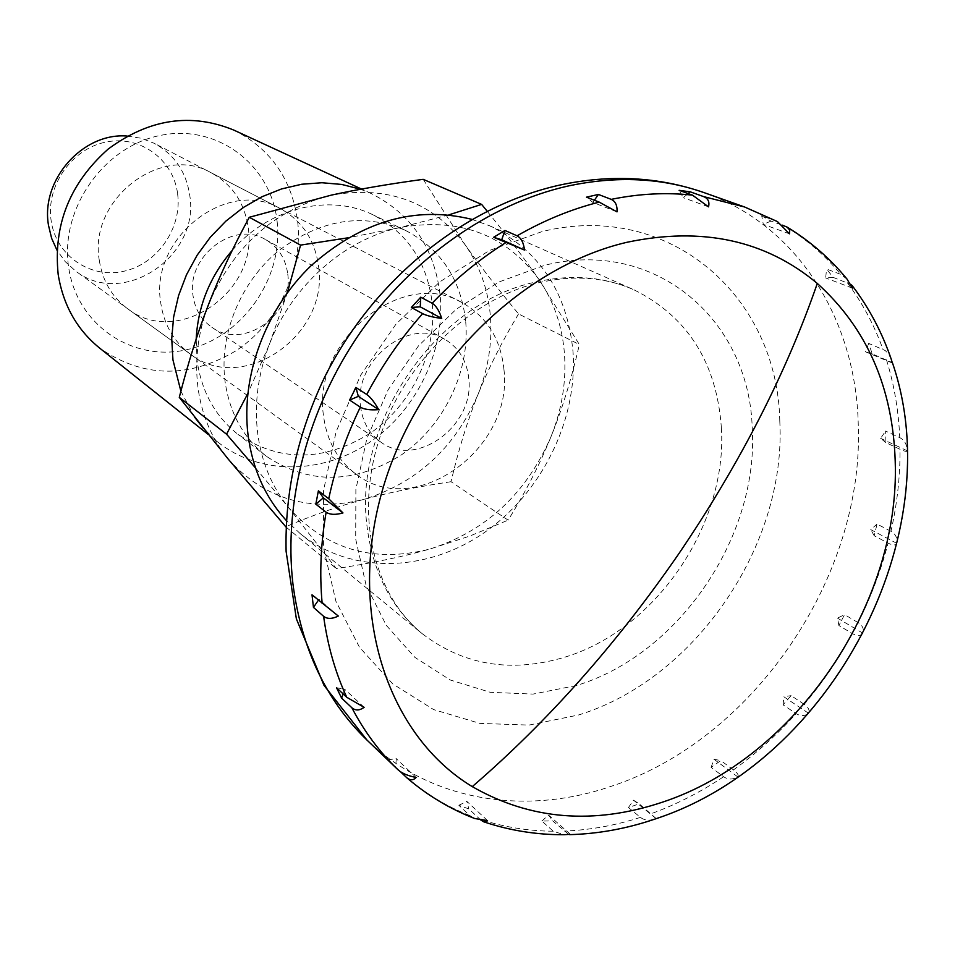 <?xml version="1.0" encoding="UTF-8"?>
<svg xmlns="http://www.w3.org/2000/svg" width="955" height="955" viewBox="0 0 955 955"><rect width="100%" height="100%" fill="white"/><g stroke="black" fill="none" stroke-linecap="round" stroke-linejoin="round"><path stroke-width="0.72" stroke-dasharray="4.78 3.58" d="M471.83 219.34L489.581 225.774C539.623 250.568 567.437 292.6 573.024 351.858C577.847 420.26 541.389 493.675 483.397 533.236C425.452 572.761 350.163 574.361 300.013 533.439L286.285 520.475M885.798 436.853L885.906 442.666L900.028 449.28C904.719 451.429 907.119 451.93 907.25 450.784C906.952 444.445 904.445 440.052 899.741 437.605L885.595 431.063L885.798 436.853M890.955 531.314L877.048 524.056L874.219 535.767L888.09 543.109C892.758 545.448 895.695 545.556 896.924 543.419C897.533 537.999 895.539 533.952 890.955 531.314C897.163 503.858 900.183 476.509 900.028 449.28M858.115 622.624L844.554 614.638L838.896 625.513L852.409 633.607C857.005 636.149 860.527 636.042 862.998 633.272C864.179 629.011 862.556 625.465 858.115 622.624C870.972 596.959 880.964 570.445 888.09 543.109M804.206 704.336L791.098 695.634L783.064 704.838L796.112 713.612C800.6 716.381 804.743 716.262 808.527 713.242C809.924 710.305 808.479 707.345 804.206 704.336C822.661 682.455 838.729 658.878 852.409 633.607M733.464 769.897L720.87 760.586L711.081 767.342L723.604 776.725C727.985 779.71 732.712 779.758 737.773 776.881C739.015 775.388 737.582 773.061 733.464 769.897C756.121 753.614 777 734.849 796.112 713.612M656.264 818.626L639.241 803.847L628.462 807.524L640.435 817.385C644.41 820.381 649.304 820.93 655.118 819.02M568.75 834.395L552.73 820.93L541.843 821.049L553.267 831.22L563.951 834.718M480.914 820.118L468.845 808.933L458.866 805.292L469.776 815.534L474.659 818.507M400.563 771.819L387.718 759.929L398.211 769.969M628.462 807.524L633.487 800.171L656.18 818.662M891.218 359.14L888.46 353.804L885.178 350.509L868.68 343.394L872.225 353.887L892.245 362.613M847.097 279.182L840.698 274.348L826.564 269.047L833.202 277.404L850.475 284.232M777.466 221.584L761.696 215.782L770.983 221.094L782.3 225.141M127.278 136.064L141.245 138.272L154.268 143.322C174.443 154.543 186.273 171.912 189.77 195.465C200.216 256.322 122.98 308.441 75.588 271.017L65.227 261.646L56.978 250.174M177.642 194.008C182.19 228.173 157.265 264.01 123.816 271.268C90.45 279.027 56.07 255.761 51.152 220.772C45.721 185.903 71.828 148.562 106.136 142.032C140.373 134.965 173.583 159.736 177.642 194.008M318.624 266.827C329.129 335.3 242.606 395.43 190.296 354.09C173.858 341.806 164.009 324.796 160.762 303.033C149.29 238.189 227.29 177.308 280.054 208.429C302.305 220.832 315.162 240.302 318.624 266.827M360.501 406.09C362.446 421.895 369.322 433.964 381.129 442.308C416.392 468.75 474.957 425.488 468.762 378.467C466.828 360.704 458.794 347.608 444.66 339.204C409.229 316.785 353.708 360.405 360.501 406.09M287.718 273.918C294.14 314.589 243.25 350.748 211.783 327.219C201.254 319.794 194.999 309.265 193.017 295.644C186.249 256.274 234.082 219.841 265.705 239.693C278.323 247.166 285.664 258.578 287.718 273.918M896.924 543.419L870.757 529.631L877.048 524.056M874.219 535.767L870.757 529.631M838.896 625.513L837.499 618.124L844.554 614.638M862.998 633.272L837.499 618.124M808.527 713.242L783.864 696.792L791.098 695.634M783.064 704.838L783.864 696.792M711.081 767.342L714.065 759.297L720.87 760.586M737.773 776.893L714.065 759.297M633.487 800.171L639.241 803.847M541.843 821.049L548.588 815.081L552.73 820.93M570.242 834.157L548.588 815.081M487.528 820.596L466.816 801.352L468.845 808.933M458.866 805.292L466.816 801.352M387.718 759.929L396.218 758.58L395.752 767.223M416.129 777.477L396.218 758.58M364.118 707.321L344.707 689.259L343.096 693.867M336.506 687.707L344.707 689.259M312.01 594.822L319.018 599.31L318.325 600.313M338.309 616.047L319.018 599.31M617.014 211.855L592.888 202.412L586.477 197.16M594.392 200.24L592.888 202.412M688.161 193.579L683.255 197.673L679.112 190.332M708.538 206.853L683.255 197.673M789.451 233.808L763.308 224.353L761.696 215.782M770.983 221.094L763.308 224.353M833.202 277.404L825.669 277.941L826.564 269.047M852.326 288.112L825.669 277.941M892.34 363.031L865.552 351.822L868.68 343.394M872.225 353.887L865.552 351.822M885.906 442.666L880.629 438.333L885.595 431.063M907.25 450.784L880.629 438.333M233.844 130.107C270.719 148.801 291.991 179.289 297.685 221.572C303.093 270.993 277.714 323.602 235.431 351.094C187.98 378.837 142.689 377.822 99.571 348.038M277.117 221.476C283.766 277.69 242.952 336.566 188.29 349.339C133.772 362.936 76.842 325.631 68.665 267.328C59.64 209.217 103.713 146.187 160.715 135.359C217.609 123.672 271.28 165.131 277.117 221.476M360.596 189.257L371.232 193.531C411.796 214.195 434.788 248.312 440.207 295.895C445.185 351.488 416.153 411.056 368.869 442.845C321.62 474.611 259.796 475.339 218.003 442.237L203.463 428.449M194.772 417.395L180.889 391.204M232.22 250.401C269.119 207.593 329.654 193.137 373.119 214.887C407.833 233.139 427.554 262.84 432.281 304.012C436.721 352.741 411.438 405.111 370.122 433.295C323.84 461.874 279.767 462.22 237.926 434.31C215.209 416.356 201.601 391.765 197.1 360.56L196.181 339.073M465.73 321.799C470.039 371.782 444.003 425.596 401.673 454.699C354.269 484.233 309.205 484.782 266.493 456.347C243.31 438.011 229.475 412.835 224.962 380.794C219.161 334.274 240.529 282.071 278.49 250.831C320.689 219.208 363.067 212.44 405.648 230.501C441.067 249.136 461.086 279.576 465.73 321.799M451.023 481.702C418.051 486.632 388.888 492.553 363.545 499.453C309.48 512.572 264.308 499.047 228.054 458.901C211.735 438.882 201.708 415.055 197.948 387.408C194.522 359.629 198.103 331.863 208.691 304.096C233.689 245.948 274.61 209.611 331.445 195.095C388.076 185.342 432.639 201.899 465.109 244.767C479.625 265.55 488.041 289.21 490.357 315.771C492.434 342.344 488.351 368.511 478.097 394.284C467.711 419.985 458.687 449.125 451.023 481.702L508.132 520.129C525.548 492.064 539.802 464.333 550.892 436.948C561.85 409.695 566.375 382.06 564.477 354.042C562.328 326.037 553.769 301.123 538.823 279.278C524.796 259.091 507.559 236.386 487.11 211.139M255.474 467.89L288.613 507.606L336.363 568.595C372.271 563.104 403.547 556.55 430.216 548.946C485.88 531.123 526.11 493.783 550.892 436.948C562.041 409.611 571.532 378.813 579.375 344.54L538.823 279.278C505.314 234.19 458.818 217 399.333 227.708L347.942 237.819M287.371 292.66L269.501 344.075C258.16 373.572 254.173 402.998 257.564 432.352C261.3 461.563 271.65 486.644 288.613 507.606C326.359 549.614 373.56 563.39 430.216 548.946L469.776 536.065L508.132 520.129M423.184 179.337L465.109 244.767C479.744 265.406 497.555 288.458 518.541 313.92L579.375 344.54M503.942 369.49C513.969 448.552 414.673 520.499 356.012 474.11C337.557 460.31 326.706 440.792 323.482 415.532C311.843 340.183 402.664 267.269 461.766 302.472C486.704 316.439 500.766 338.786 503.942 369.49M99.344 260.584C102.555 280.985 111.974 297.017 127.576 308.668C177.248 347.907 258.733 292.182 248.216 227.839C244.719 202.926 232.411 184.59 211.27 172.831C161.156 143.381 88.099 199.798 99.344 260.584M448.91 214.839L399.333 227.708C344.039 239.669 291.764 286.07 269.501 344.075L247.739 393.675M518.541 313.92C501.864 341.771 488.387 368.558 478.097 394.284C454.843 448.026 416.655 483.075 363.545 499.453C338.166 506.281 312.213 515.39 285.688 526.766M286.011 527.029L336.363 568.595M721.371 427.709C727.71 524.677 655.405 630.539 563.856 657.458C510.555 673.12 463.271 665.146 422.026 633.535C390.882 607.476 372.522 571.496 366.947 525.608C353.35 423.089 436.626 302.902 534.907 282.214C570.613 274.001 603.584 276.52 633.845 289.747C687.516 316.499 716.692 362.494 721.371 427.709M576.39 685.523L533.057 694.082L490.309 692.315L450.223 679.984L414.888 657.374L386.274 625.334L366.099 585.26L355.69 539.109L355.881 489.294L366.851 438.572L388.112 389.819L418.493 345.865L456.227 309.229L499.107 281.916L544.648 265.299C654.915 237.353 749.854 319.937 752.242 428.867C758.736 537.08 678.372 654.867 576.39 685.523M704.205 192.671C797.855 225.428 855.776 319.4 858.247 424.044C864.597 576.534 753.316 740.268 610.448 786.562C524.116 816.012 430.216 800.959 366.947 740.041M779.793 421.203C786.61 545.09 695.228 679.16 578.623 714.973L528.963 725.084L479.852 723.389L433.654 709.589L392.768 683.923L359.498 647.299L335.897 601.256L323.578 548.039L323.554 490.44L336.112 431.684L360.68 375.196L395.895 324.282L439.67 281.928L489.39 250.497L542.106 231.576C669.718 200.156 777.657 296.599 779.793 421.203M723.604 776.725C700.516 792.161 676.403 804.468 651.298 813.66M640.435 817.385C615.139 825.538 589.736 830.098 564.226 831.065M553.267 831.22C527.876 831.029 503.392 827.018 479.816 819.175M469.776 815.534C446.63 806.498 425.476 793.76 406.293 777.298M886.467 359.82C894.167 384.626 898.595 410.555 899.741 437.605M847.36 282.776C862.353 302.795 874.207 324.951 882.921 349.255M784.879 226.06C806.175 239.048 824.786 255.152 840.698 274.348M744.518 206.96L775.544 220.724M489.581 225.774L633.845 289.747C605.255 277.105 573.477 274.777 538.548 282.752C469.944 298.927 403.022 363.569 378.837 440.542C354.496 517.67 374.79 595.323 422.026 633.535L300.013 533.439M190.296 354.09L75.588 271.017M381.129 442.308L211.783 327.219M444.66 339.204L265.705 239.693M280.054 208.429L154.268 143.322M218.003 442.237L208.262 434.489M266.493 456.347L237.926 434.31M356.012 474.11L127.576 308.668M461.766 302.472L211.27 172.831M405.648 230.501L373.119 214.887M371.232 193.531L361.563 189.066"/><path stroke-width="1.43" d="M817.301 283.444C765.6 240.183 702.164 226.466 626.969 242.284C518.159 267.507 413.766 373.262 380.985 495.323C347.871 617.431 389.174 736.58 472.271 786.622C530.383 819.915 593.771 825.096 662.448 802.176C795.527 758.342 900.446 603.823 895.205 461.181C892.818 387.455 866.854 328.21 817.301 283.444C786.049 373.692 739.743 463.987 678.396 554.354C616.285 644.315 547.573 721.741 472.271 786.622M286.285 520.475C265.251 497.388 252.49 468.821 248.013 434.788C240.851 375.852 265.538 309.181 311.294 265.502C361.885 220.927 415.389 205.54 471.83 219.34M398.211 769.969L398.235 769.993C402.091 773.383 408.06 775.878 416.129 777.477C413.372 780.414 410.244 780.498 406.77 777.728L400.563 771.819M351.858 707.751L341.615 698.117L336.506 687.707L346.737 697.269L364.118 707.321C359.569 710.651 355.475 710.795 351.858 707.751C364.261 731.506 379.577 752.134 397.841 769.611L366.947 740.041C326.109 700.576 301.422 648.517 292.922 583.851C283.432 501.972 307.82 408.585 359.88 333.044C412.262 257.731 489.784 203.773 567.592 186.13C616.405 175.589 661.946 177.761 704.205 192.671C658.305 176.663 609.923 174.18 559.057 185.222C462.936 206.913 372.701 280.865 324.485 377.476C297.554 434.048 284.769 492.016 286.106 551.369L296.372 618.876L324.008 685.356L366.947 740.041M323.614 616.321L313.455 607.38L312.01 594.822L338.309 616.047C332.149 619.055 327.255 619.15 323.614 616.321C327.601 645.496 335.3 672.475 346.737 697.269M656.18 818.662L656.264 818.626C831.602 760.884 951.216 534.466 892.483 362.9M892.245 362.613L891.218 359.14C882.038 332.352 869.074 307.904 852.338 285.808M850.475 284.232L852.182 285.605L852.314 288.112L847.097 279.182C830.11 258.459 810.103 241.078 787.075 227.075L789.773 230.107L789.451 233.808L777.466 221.584L744.518 206.96L704.205 192.671M782.3 225.141L787.075 227.075M703.704 196.635C708.109 198.449 709.72 201.863 708.526 206.853L692.482 195.142L679.112 190.332L690.262 191.836L703.704 196.635L744.518 206.96M611.212 199.368C615.45 201.29 617.384 205.456 617.014 211.867L599.215 202.126L586.477 197.16L598.391 194.45L611.212 199.368C639.098 193.674 666.184 192.265 692.482 195.142M56.978 250.174L51.63 238.308L48.526 225.452C40.385 180.065 82.763 132.22 127.278 136.064M517.085 235.813C521.132 237.926 523.615 242.677 524.51 250.055L493.616 237.294L504.968 230.465L517.085 235.813C543.896 220.402 571.281 209.169 599.215 202.126M432.149 303.248C436.053 305.624 439.24 310.697 441.723 318.433C433.14 317.323 426.766 315.723 422.623 313.634L411.319 307.474L420.749 297.196L432.149 303.248C454.699 279.552 479.195 259.378 505.637 242.725M366.732 394.463C370.504 397.113 374.479 402.174 378.693 409.635C370.397 410.292 364.261 409.468 360.31 407.14L349.59 400.073L355.952 387.515L366.732 394.463C382.251 365.204 400.885 338.261 422.623 313.634M328.735 498.749L342.976 512.931C335.539 515.02 329.917 514.781 326.132 512.202L315.819 504.156L318.385 490.822L328.735 498.749C335.384 467.437 345.913 436.901 360.31 407.14M406.77 777.74C427.267 795.324 449.901 808.921 474.659 818.507L487.528 820.596L483.636 821.766L480.914 820.118M483.636 821.778C509.528 830.492 536.304 834.813 563.951 834.73L568.75 834.395M569.741 834.646C598.534 833.834 626.993 828.63 655.118 819.02L656.169 818.662M343.096 693.867L341.615 698.117M318.325 600.313L313.455 607.38M342.976 512.931L323.375 497.853L315.819 504.156M318.385 490.822L323.375 497.853M355.952 387.515L358.328 396.361L349.59 400.073M378.693 409.635L358.328 396.361M441.723 318.433L420.236 306.842L411.319 307.474M420.749 297.196L420.236 306.842M504.968 230.465L501.709 239.789L493.616 237.294M524.51 250.055L501.709 239.789M598.391 194.45L594.392 200.24M690.262 191.836L688.161 193.579M208.262 434.489L99.571 348.038C76.949 329.63 63.161 305.099 58.183 274.443C53.146 224.962 69.811 183.169 108.166 149.076C149.04 118.838 190.94 112.523 233.844 130.107L361.563 189.066M203.463 428.449L194.772 417.395M180.889 391.204L172.939 359.856L171.733 338.619L173.619 317.024L178.573 295.572L186.488 274.765L197.196 255.116L210.422 237.103L225.881 221.13L243.167 207.593L261.861 196.79L281.534 188.947L301.72 184.243L321.919 182.739L341.699 184.434L360.596 189.257M286.011 527.029L228.054 458.901L179.289 397.352C188.147 362.745 197.948 331.66 208.691 304.096C219.352 276.496 232.877 247.56 249.279 217.286L331.445 195.095C358.101 189.281 388.685 184.029 423.184 179.337L481.63 204.394L448.91 214.839M179.289 397.352L226.55 434.203L255.474 467.89M487.11 211.139L481.63 204.394M249.279 217.286L300.562 245.113L287.371 292.66M347.942 237.819L300.562 245.113M247.739 393.675L226.55 434.203M196.181 339.073C197.948 305.97 209.957 276.413 232.22 250.401M322.181 603.667C319.436 573.991 320.749 543.502 326.132 512.202"/></g></svg>
